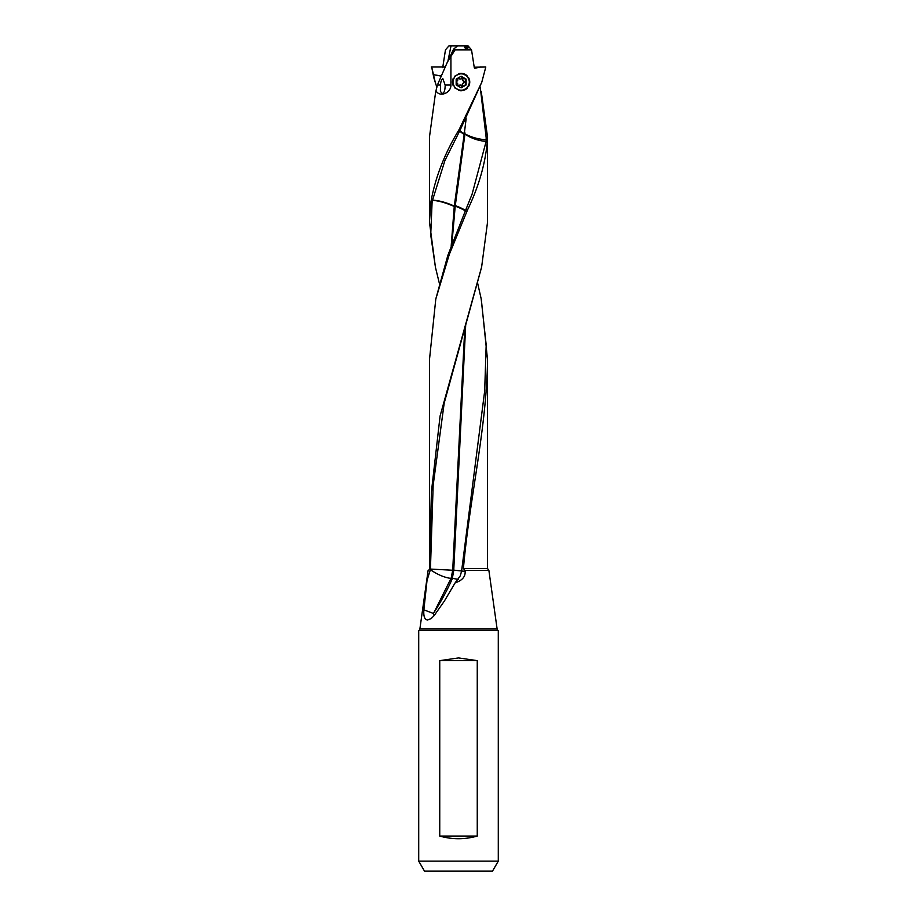 <?xml version="1.0" encoding="UTF-8"?>
<svg xmlns="http://www.w3.org/2000/svg" width="917" height="917" viewBox="0 0 917 917"><rect width="100%" height="100%" fill="white"/><g stroke="black" fill="none" stroke-linecap="round" stroke-linejoin="round"><path stroke-width="1.38" d="M441.57 75.985L433.191 74.655L441.49 76.157M480.061 86.783L479.969 87.768M484.818 871.15L432.182 871.15L484.818 871.15M439.747 836.063L439.747 660.641L458.5 657.925L477.253 660.641L477.253 836.063C464.747 839.605 452.253 839.605 439.747 836.063L477.253 836.063M439.747 660.641L477.253 660.641M486.159 137.63L486.159 138.559L487.535 139.052C485.758 162.309 479.075 185.979 467.475 210.05L465.836 209.672L467.372 210.302L449.307 254.41L435.793 299.057L429.454 359.911L429.488 568.529L431.414 491.799L440.091 415.974L481.631 266.985L487.546 222.074L487.546 137.114L487.546 138.054L486.159 137.63L480.325 87.791M487.546 138.054L487.535 139.052M486.159 138.559L486.125 141.436L472.083 194.221L465.836 209.672M481.345 299.687L487.546 359.911L487.546 568.529L463.417 568.529L465.045 570.42L488.887 570.42L497.129 629.016L419.871 629.016L428.113 570.42L430.44 569.079L452.436 570.225A16.288 0.883 2.6 0 1 452.711 570.248M481.551 267.34L444.183 403.148L433.156 485.311L430.44 569.079M429.248 569.446L429.488 568.529M430.44 569.526L427.035 580.358L427.517 574.604M419.871 629.016A2.006 2.006 0 0 1 418.714 630.564L498.286 630.564A2.006 2.006 0 0 1 497.129 629.016M418.714 630.564L418.714 861.12L498.286 861.12L498.286 630.564M424.502 871.15L492.498 871.15L424.502 871.15L418.714 861.12M498.286 861.12L492.498 871.15M461.595 73.36A8.769 8.734 90 0 0 460.804 73.28M452.356 82.037L455.073 75.928L461.217 73.268L467.234 75.916L469.825 82.037L467.234 88.158L461.217 90.806L455.073 88.158L452.356 82.037M460.804 90.794A8.769 8.734 90 0 0 461.595 90.714M437.157 85.98L435.632 92.044L429.454 137.114L429.454 222.074L430.818 202.531L432.102 202.588L430.852 202.267C435.174 177.692 444.619 153.414 459.188 129.435L460.334 129.664L459.188 129.435M445.169 85.04C445.089 90.737 444.046 93.5 442.017 93.351L440.389 91.333L440.504 85.04C440.699 81.682 441.467 79.538 442.831 78.633L445.169 85.04L450.923 85.04C451.095 93.247 439.186 97.66 435.999 90.657L435.632 92.044M437.168 86.072L435.999 90.657M459.566 131.12L464.151 134.57L454.282 206.096L455.176 206.566L454.282 206.096L451.164 246.226M460.334 129.664L481.826 82.117L459.268 129.308M486.125 141.436C478.147 140.702 471.189 138.318 465.263 134.295L464.93 134.226A16.288 4.814 19.3 0 1 464.587 133.997A16.288 4.814 19.3 0 1 464.277 133.79L459.704 130.844M465.733 209.936L465.079 211.529C467.04 211.002 464.002 209.099 455.967 205.821L455.291 205.557L455.187 206.405M465.079 211.529L464.919 211.953C466.913 211.483 463.876 209.603 455.795 206.336L455.21 206.119M466.145 118.706L464.277 133.79M464.827 132.506L464.953 133.836A16.288 4.356 -166.4 0 0 465.263 134.02C471.235 137.241 478.204 139.178 486.182 139.843M464.93 134.226L455.291 205.557M455.176 206.566L451.84 244.449M460.265 129.801L444.905 160.555L432.469 200.376C438.418 200.685 445.57 202.68 453.926 206.336L454.27 206.508M432.102 202.588L432.469 200.376M464.862 326.28L452.711 570.225L451.095 578.421L452.31 578.65C446.052 593.253 436.664 608.59 434.073 612.361L433.42 613.45L423.872 609.851L427.035 580.358M430.44 569.778C437.776 574.73 444.63 577.607 451.004 578.421L434.073 612.361M452.711 570.191A16.288 0.779 -177.1 0 1 453.044 570.225A16.288 0.779 -177.1 0 1 453.743 570.294L452.31 578.638M465.779 323.323L453.743 570.294M453.743 570.145A16.288 0.642 -176 0 1 454.637 570.225L461.606 571.016M455.153 582.834C462.248 580.495 465.561 576.644 465.114 571.257L461.595 571.062L460.323 575.75L455.153 582.834L444.298 601.185L434.108 615.662L433.42 613.45M452.459 578.283L458.179 579.441M477.654 283.296L481.161 298.736L486.182 344.861L484.68 390.997L461.595 571.062M463.417 568.529C469.493 498.389 486.629 428.904 487.546 360.083L487.546 359.911M465.114 571.257L465.045 570.42M488.887 570.42L487.546 568.529M432.067 202.852L430.715 234.935L435.437 267.283L439.346 283.296M429.454 222.074L435.437 267.283M432.515 200.135C438.934 200.491 446.075 202.416 453.915 205.912L454.282 206.096M474.227 67.228L485.804 66.998L481.815 82.106M466.902 48.498L465.767 46.687C463.853 47.317 464.243 47.913 466.902 48.498C468.793 47.936 468.415 47.329 465.767 46.687M453.617 49.117L457.594 45.85L468.037 45.85L471.533 49.862L455.073 49.862L447.439 62.012L453.617 49.117L455.073 49.862M480.623 66.998L474.811 68.248M474.284 67.629L475.029 68.248L474.284 67.629L471.533 49.862M453.239 50.275L454.603 50.802M450.923 57.496L450.923 85.04M438.005 83.596L447.439 62.012M481.276 91.677L487.546 137.114M442.716 67.629L445.467 49.862L448.963 45.85L459.406 45.85M447.966 60.935L451.015 45.85M433.191 74.655L431.678 66.998L445.387 66.998M433.649 77.188L435.3 82.484L431.678 66.998M436.377 66.998L431.265 66.998M464.919 211.953L447.851 255.339L435.781 299.057M434.108 615.662L431.105 618.654L427.666 619.949C424.674 619.812 423.402 616.453 423.872 609.851M436.836 87.195L435.3 82.484M433.913 77.544L433.248 74.907M466.134 84.937L461.148 87.826L456.162 84.937L456.162 79.149L461.148 76.249L466.134 79.149L466.134 84.937L465.343 84.937L465.343 79.149L466.134 79.149M460.747 87.596L465.343 84.937M465.343 79.149L460.747 76.478M460.116 73.349A8.7 8.654 -90 0 1 460.391 73.337L461.102 73.337A8.7 8.654 90 0 0 458.66 73.692M458.592 90.359A8.7 8.654 90 0 0 461.102 90.737L460.391 90.737A8.7 8.654 -90 0 1 460.105 90.726M461.102 90.737A8.7 8.654 90 0 0 466.363 88.949M468.667 86.255A8.7 8.654 90 0 0 468.495 77.521M466.661 75.366A8.7 8.654 90 0 0 461.102 73.337M453.078 78.759A8.7 8.654 90 0 0 453.113 85.407M461.148 73.841A8.196 8.161 90 0 0 452.987 82.037A8.196 8.161 90 0 0 461.148 90.233A8.196 8.161 90 0 0 469.309 82.037A8.196 8.161 90 0 0 461.148 73.841M456.162 81.602A0.734 0.734 -90 0 1 456.563 81.326A1.708 1.696 90 0 0 457.766 79.229A0.734 0.734 -90 0 1 458.993 78.518A1.708 1.696 90 0 0 461.4 78.518A0.734 0.734 -90 0 1 462.627 79.229A1.708 1.696 90 0 0 463.83 81.326A0.734 0.734 -90 0 1 463.83 82.748A1.708 1.696 90 0 0 462.627 84.845A0.734 0.734 -90 0 1 461.4 85.556A1.708 1.696 90 0 0 458.993 85.556A0.734 0.734 -90 0 1 457.766 84.845A1.708 1.696 90 0 0 456.563 82.748A0.734 0.734 -90 0 1 456.162 82.473M461.492 85.774L463.956 82.037L462.627 79.229M458.042 85.774L459.967 85.052M458.042 78.3L458.993 78.518M460.196 79.022L458.557 78.518M461.492 78.3L462.191 79.229M437.512 85.04L440.504 85.04M472.083 194.221L471.647 195.344"/></g></svg>
